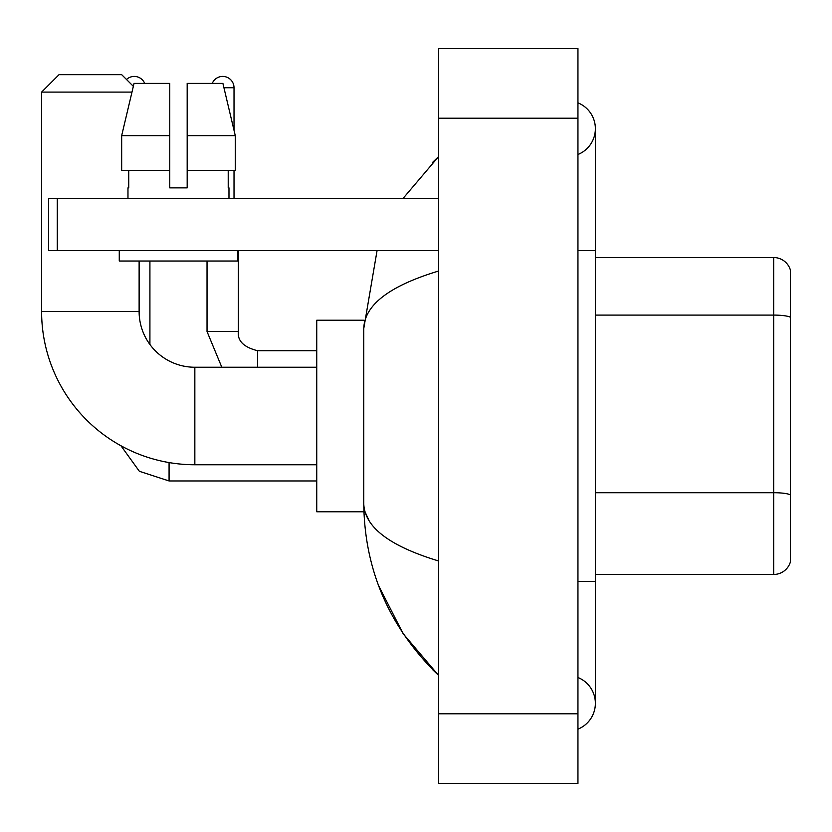 <?xml version="1.0" encoding="UTF-8"?>
<svg xmlns="http://www.w3.org/2000/svg" width="832" height="832" viewBox="0 0 832 832"><rect width="100%" height="100%" fill="white"/><g stroke="black" fill="none" stroke-linecap="round" stroke-linejoin="round"><path stroke-width="1.25" d="M790.4 270.067A17.41 17.41 0 0 0 773.687 257.535A17.41 17.41 0 0 1 790.4 270.067L790.4 561.933A17.41 17.41 0 0 1 773.687 574.465L595.369 574.465M790.4 317.512L790.4 317.273A17.41 3.026 180 0 0 773.687 315.089L773.687 257.535L595.369 257.535M577.949 581.433L595.369 581.433L595.369 128.669A27.862 27.862 0 0 1 577.949 154.502A27.862 27.862 0 0 0 577.949 102.846A27.862 27.862 0 0 1 595.369 128.669A27.862 27.862 0 0 0 577.949 102.846A27.862 27.862 0 0 1 595.369 128.669M577.949 729.154A27.862 27.862 0 0 0 577.949 677.498A27.862 27.862 0 0 1 577.949 729.154A27.862 27.862 0 0 0 595.369 703.331A27.862 27.862 0 0 1 577.949 729.154M438.641 271.024C389.386 285.875 364.426 305.053 363.761 328.578L363.761 503.422C364.312 526.864 389.272 546.042 438.641 560.976M438.641 783.432L577.949 783.432L577.949 48.568L438.641 48.568L438.641 783.432M363.761 328.578L377.073 250.567M403.146 198.328L438.641 156.53L403.146 198.328M378.602 585.645L403.166 633.714L438.641 675.47C389.459 627.734 364.499 570.378 363.761 503.422M368.982 520.489L364.998 511.774M187.179 187.876L169.77 187.876L187.179 187.876L169.77 187.876L187.179 187.876L187.179 83.398L222.903 83.398L235.279 135.637L235.279 170.466L187.179 170.466M212.254 83.398A11.315 11.315 0 0 1 234.021 87.745L234.021 130.333L235.279 135.637L187.179 135.637M316.742 464.755L194.844 464.755A153.244 153.244 0 0 1 41.6 311.511L41.6 92.102L59.01 74.682L121.701 74.682L133.349 86.33M194.844 464.755L194.844 367.245A55.723 55.723 0 0 1 139.121 311.511L139.121 261.019M131.976 92.102L41.6 92.102M363.906 320.226L316.742 320.226L316.742 511.774L363.906 511.774M126.506 79.487A11.315 11.315 0 0 1 144.695 83.398M149.916 344.479L149.916 261.019M234.021 170.466L234.021 198.328M57.273 250.567L48.568 250.567L48.568 198.328L57.273 198.328L57.273 250.567L438.641 250.567M438.641 198.328L57.273 198.328M169.77 135.637L169.77 170.466L169.77 135.637L121.67 135.637L134.046 83.398L169.77 83.398L169.77 187.876M127.972 187.876L128.731 187.876L127.972 187.876L127.972 198.328M228.977 187.876L228.218 187.876L228.977 187.876L228.977 198.328M228.218 170.466L228.218 187.876M128.731 187.876L128.731 170.466M119.267 250.567L119.267 261.019L237.682 261.019L237.682 250.567M169.77 170.466L121.67 170.466L121.67 135.637L134.046 83.398M235.279 170.466L235.279 135.637L222.903 83.398M790.4 494.894A17.41 3.026 180 0 0 773.687 492.71L773.687 315.089L595.369 315.089M773.687 574.465L773.687 492.71L595.369 492.71M577.949 250.567L595.369 250.567M438.641 713.783L577.949 713.783M438.641 118.217L577.949 118.217M41.6 311.511L139.121 311.511M316.742 480.958L169.073 480.958L139.37 471.297L120.952 445.765L139.37 471.297L169.073 480.958L169.073 462.571M221.811 367.245L207.033 331.542L221.811 367.245L207.033 331.542L238.347 331.542C237.328 340.829 243.714 347.214 257.535 350.698L257.535 367.245M223.943 87.745L234.021 87.745M257.535 350.73L257.535 350.698C243.714 347.214 237.328 340.829 238.378 331.542L238.378 250.567M595.369 581.433L595.369 703.331M438.641 156.53L432.578 162.386M438.641 675.47L432.578 669.614M316.742 367.245L194.844 367.245M238.378 331.542C237.328 340.829 243.714 347.214 257.535 350.698L316.742 350.698M207.033 331.542L207.033 261.019"/></g></svg>
